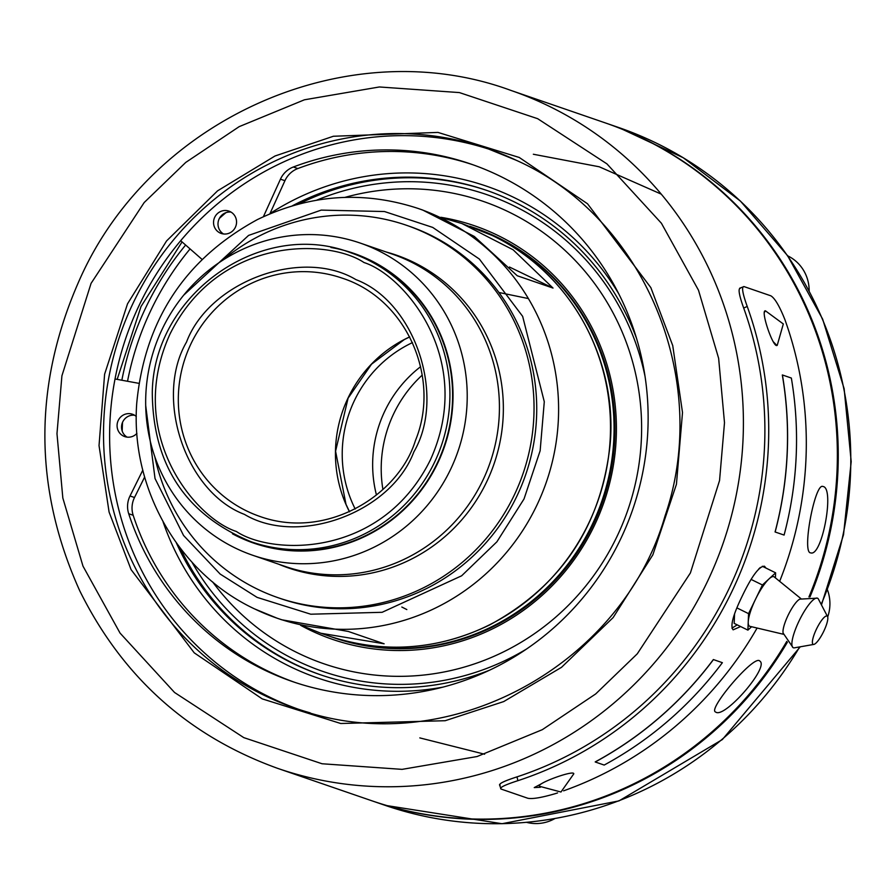 <?xml version="1.0" encoding="UTF-8"?>
<svg xmlns="http://www.w3.org/2000/svg" width="896" height="896" viewBox="0 0 896 896"><rect width="100%" height="100%" fill="white"/><g stroke="black" fill="none" stroke-linecap="round" stroke-linejoin="round"><path stroke-width="1.34" d="M406.829 609.571L401.822 607.029M498.938 292.499L528.382 298.57M808.942 596.96A358.467 347.973 -71 0 0 604.923 122.774L510.966 90.44A358.467 347.973 109 0 1 723.341 542.64A358.467 347.973 109 0 1 277.659 768.365L371.605 800.699A358.467 347.973 -71 0 0 786.778 641.402M823.11 486.517C834.792 488.062 822.091 557.077 810.701 552.866C801.618 553.325 814.845 482.888 822.83 486.45L823.11 486.517M500.125 785.21C498.221 783.922 503.843 781.133 517.003 776.866A358.467 347.973 -71 0 0 743.702 308.078C738.987 294.93 737.912 288.31 740.466 288.221M715.938 712.23L715.333 711.883C708.243 708.478 754.69 653.901 759.797 661.069C769.653 666.826 725.166 718.077 715.938 712.23M743.702 308.078L747.219 306.421A362.41 351.803 109 0 1 517.877 780.685C504.739 784.93 499.117 787.707 500.998 789.018L527.834 798.258C532.448 799.21 541.654 797.653 555.453 793.61A362.41 351.803 109 0 0 557.581 792.904M747.219 306.421C742.493 293.283 741.418 286.664 743.971 286.574L770.818 295.803C774.771 298.122 779.43 305.962 784.806 319.357A362.41 351.803 109 0 1 779.654 581.336M757.098 628.029A362.41 351.803 109 0 1 563.595 790.832M739.693 288.21L743.971 286.574M713.429 659.602A362.488 351.87 -71 0 1 595.235 761.981L595.202 761.914A362.41 351.803 -71 0 0 713.373 659.557L722.378 662.682L713.373 659.557M782.398 374.965L791.347 378.045A362.488 351.87 109 0 1 784.09 535.069L775.074 531.966A362.41 351.803 -71 0 0 782.32 374.987L782.398 374.965A362.488 351.87 109 0 1 775.141 531.989L775.074 531.966M764.434 312.346L765.374 310.845M776.843 345.419L773.349 341.802M540.4 787.282L534.24 787.595L541.811 783.563M740.656 626.55L733.141 629.832C730.038 626.136 733.074 614.858 742.269 595.997C751.834 576.072 759.237 566.149 764.467 566.216L765.923 568.053M499.498 784.717L500.998 789.018M605.371 122.931A358.467 347.973 109 0 1 605.819 123.088A358.467 347.973 109 0 1 809.973 596.938M787.371 642.219A358.467 347.973 109 0 1 372.501 801.002A358.467 347.973 109 0 1 372.053 800.845M595.235 761.981L604.184 765.061A362.488 351.87 -71 0 0 722.378 662.682M784.09 535.069L775.141 531.989M731.92 628.163L737.206 624.859M490.941 149.811A295.837 287.179 -71 0 0 180.678 240.699A295.837 287.179 -71 0 0 115.024 378.986A295.837 287.179 -71 0 0 298.402 709.24M136.304 416.517A11.816 11.469 -71 0 0 117.746 421.669A11.816 11.469 -71 0 0 136.909 433.395M214.715 217.28A11.816 11.469 -71 0 0 221.2 233.442A11.816 11.469 -71 0 0 235.894 226.005A11.816 11.469 -71 0 0 228.894 211.098A11.816 11.469 -71 0 0 214.715 217.28M142.811 470.165L130.021 495.97A23.05 22.366 -71 0 0 128.71 513.722A273.694 265.686 -71 0 0 292.522 681.587A273.694 265.686 -71 0 0 632.811 509.242A273.694 265.686 -71 0 0 470.669 163.979A273.694 265.686 -71 0 0 293.339 167.003A23.05 22.366 -71 0 0 280.459 179.166L263.402 216.698M115.024 378.986L138.88 383.342M202.003 259.358L180.678 240.699M134.59 415.24A11.816 11.469 -71 0 0 127.064 437.114M231.045 212.106A11.816 11.469 -71 0 0 223.518 233.979M269.875 213.842L284.928 180.712L280.459 179.166M472.898 164.763A273.694 265.686 -71 0 0 297.819 168.549A23.05 22.366 -71 0 0 284.928 180.712M144.648 477.03L134.501 497.515A23.05 22.366 -71 0 0 133.179 515.267A273.694 265.686 -71 0 0 294.762 682.338M526.658 822.36A39.39 38.237 -71 0 0 554.77 818.63M827.691 616.952A39.39 38.237 -71 0 0 827.478 589.949M809.166 290.942A39.39 38.237 -71 0 0 787.707 255.842M777.246 345.262C773.606 349.496 759.998 309.714 765.464 310.834L783.317 323.96L777.246 345.262M539.515 786.296C535.898 783.563 574.773 769.474 573.754 773.898L560.963 792.019L539.515 786.296M736.915 607.902L748.563 613.648L747.902 630.123L734.171 623.37L734.552 614.051M758.722 568.982L760.402 567.426M122.203 431.054A287.56 279.149 109 0 1 122.517 422.43M219.419 218.355A287.56 279.149 109 0 1 225.882 212.699M127.534 381.27A287.56 279.149 109 0 1 190.075 248.92M618.677 293.664A259.986 252.381 -71 0 0 270.01 213.55M163.083 521.842A259.986 252.381 -71 0 0 443.005 687.109M117.163 379.378L141.042 306.488L182.067 241.92M484.624 754.219L419.81 737.901M747.902 630.123L751.587 626.73M775.41 577.875L775.611 572.824L762.306 566.261M775.611 572.824L762.429 584.987L751.162 579.443M762.429 584.987L748.563 613.648M185.629 245.034A295.445 286.787 -71 0 0 121.845 380.229M176.333 542.864A256.054 248.55 -71 0 0 293.294 663.634A256.054 248.55 -71 0 0 319.76 674.531A256.054 248.55 -71 0 0 489.675 670.141M636.474 338.195A256.054 248.55 -71 0 0 486.405 190.299A256.054 248.55 -71 0 0 292.331 205.822M800.957 598.662L774.245 576.934A27.574 6.574 116.2 0 0 769.026 578.906A27.574 6.574 116.2 0 0 755.496 599.323A27.574 6.574 116.2 0 0 748.238 621.88A27.574 6.574 116.2 0 0 749.918 626.338L783.418 634.256M180.365 548.296A256.054 248.55 -71 0 0 320.656 674.834M487.301 190.613A256.054 248.55 -71 0 0 298.85 204.019M813.826 644.414L794.416 647.83A27.574 6.574 -63.8 0 1 793.027 647.595L783.115 633.058A19.701 4.693 -63.8 0 1 787.304 616.997A19.701 4.693 -63.8 0 1 797.832 600.566A19.701 4.693 -63.8 0 1 799.814 599.144L817.376 598.147A27.574 6.574 -63.8 0 1 818.418 599.099L827.546 616.571A15.758 3.752 -63.8 0 1 823.469 631.87A15.758 3.752 -63.8 0 1 813.826 644.414A15.758 3.752 -63.8 0 1 816.043 629.989A15.758 3.752 -63.8 0 1 826.963 616.034A15.758 3.752 -63.8 0 1 827.546 616.571M191.968 562.173A252.112 244.731 -71 0 0 526.456 649.074M645.03 376.32A252.112 244.731 -71 0 0 316.534 200.222M793.027 647.595A27.574 6.574 -63.8 0 1 799.501 620.066A27.574 6.574 -63.8 0 1 817.376 598.147A27.574 6.574 -63.8 0 1 817.398 598.158M344.926 197.389A244.541 237.373 109 0 1 624.702 338.173A244.541 237.373 109 0 1 519.758 643.093A244.541 237.373 109 0 1 212.598 581.874M300.642 625.318A218.646 212.24 -71 0 0 592.357 529.659A218.646 212.24 -71 0 0 497.235 235.122A218.646 212.24 -71 0 0 440.888 217.302M332.573 637.28L333.469 637.594A216.664 210.314 -71 0 0 598.45 512.848A216.664 210.314 -71 0 0 496.877 237.082A216.664 210.314 -71 0 0 474.488 227.864L473.592 227.55A216.664 210.314 109 0 1 601.944 500.864A216.664 210.314 109 0 1 332.573 637.28A216.664 210.314 109 0 1 330.792 636.664M471.8 226.946A216.664 210.314 109 0 1 473.592 227.55M441.717 217.683L461.832 223.507L513.128 249.794L553.034 288.075L517.238 275.755L474.264 236.421L422.71 210.045L418.107 208.454A216.664 210.314 109 0 1 537.051 504.862A216.664 210.314 109 0 1 277.099 618.195L281.702 619.774L348.342 631.467L384.126 643.787L320.813 633.237L301.818 625.598M553.034 288.075L509.477 267.03M222.298 260.512A196.963 191.195 109 0 1 406.336 225.232L409.013 226.162A196.963 191.195 109 0 1 525.706 474.622A196.963 191.195 109 0 1 280.818 598.64L278.141 597.722A196.963 191.195 109 0 1 154.795 456.646M406.336 225.232A196.963 191.195 109 0 1 523.018 473.693A196.963 191.195 109 0 1 278.141 597.722M278.578 564.166A165.446 160.608 -71 0 0 288.389 567.918A165.446 160.608 -71 0 0 494.099 463.747A165.446 160.608 -71 0 0 396.077 255.035A165.446 160.608 -71 0 0 386.03 251.955M281.254 565.085A165.446 160.608 -71 0 0 289.733 568.378M397.421 255.506A165.446 160.608 -71 0 0 388.707 252.874M395.506 255.248A165.099 160.261 109 0 1 415.352 263.155M308.582 573.384A165.099 160.261 109 0 1 288.075 567.392M360.17 243.051L392.381 254.139A165.099 160.261 109 0 1 483.011 479.998A165.099 160.261 109 0 1 284.928 566.35L252.717 555.262A165.099 160.261 109 0 1 162.086 329.403A165.099 160.261 109 0 1 360.17 243.051A165.099 160.261 109 0 1 450.8 468.91A165.099 160.261 109 0 1 252.717 555.262M330.971 247.509A153.272 148.792 109 0 1 444.45 446.656A153.272 148.792 109 0 1 232.445 533.792M350.818 252.784L353.494 253.714A152.846 148.366 109 0 1 437.405 462.806A152.846 148.366 109 0 1 254.016 542.763L251.339 541.834C185.998 514.987 152.981 465.349 152.286 392.93C153.16 294.504 261.296 218.086 350.818 252.784A152.846 148.366 109 0 1 366.598 259.291A152.846 148.366 109 0 1 434.717 461.888A152.846 148.366 109 0 1 251.339 541.834M413.851 451.92C391.048 512.613 298.525 546.739 244.44 514.382C185.562 492.15 153.922 398.048 186.514 342.082C209.317 281.389 301.84 247.274 355.914 279.619C414.792 301.851 446.443 395.965 413.851 451.92M420.582 366.71A120.938 117.398 -71 0 0 384.675 411.387A120.938 117.398 -71 0 0 376.443 494.973M355.208 509.006A120.938 117.398 109 0 1 354.245 400.915A120.938 117.398 109 0 1 412.485 342.597M382.894 489.328A124.085 120.456 109 0 1 422.195 375.144M517.877 780.685L517.003 776.866M91.067 283.371L144.2 202.518L185.763 162.411L239.165 126.65L304.405 99.803L379.378 86.968L459.39 92.579L537.678 118.698L606.928 163.867L661.416 223.25L698.488 290.214L718.637 358.322L724.494 422.71L719.555 480.514L690.402 572.958L637.269 653.822L595.706 693.93L542.304 729.68L477.064 756.538L402.091 769.362L322.067 763.762L243.79 737.632L174.541 692.474L120.053 633.091L82.981 566.126L62.832 498.019L56.974 433.63L61.914 375.816L91.067 283.371M519.266 157.472L437.976 132.418L333.357 136.259L274.994 156.005L217.571 190.837L166.544 240.968L127.523 303.822L104.608 374.203L99.03 445.592L109.088 512.075L131.085 569.632L194.242 652.848L262.203 698.869L340.738 723.498L445.178 720.72L503.709 701.579L561.534 667.307L613.155 617.557L652.859 554.826L676.435 484.288L682.506 412.53L672.739 345.598L650.832 287.605L587.518 203.762L519.266 157.472M310.218 712.869A295.837 287.179 109 0 1 296.509 708.602A295.837 287.179 109 0 1 119.851 335.698A295.837 287.179 109 0 1 487.749 148.691A295.837 287.179 109 0 1 516.242 160.272M372.501 801.002L385.034 805.314A358.467 347.973 -71 0 0 799.68 646.912M821.184 604.386A358.467 347.973 -71 0 0 618.352 127.4L605.819 123.088M661.259 194.141L599.234 166.779L533.344 154.246M293.339 167.003L297.819 168.549M128.71 513.722L133.179 515.267M130.021 495.97L134.501 497.515M469.896 226.285A216.664 210.314 109 0 1 492.251 235.469A216.664 210.314 109 0 1 588.952 522.726A216.664 210.314 109 0 1 329.84 636.339M418.107 208.454C363.44 190.557 309.859 194.275 257.376 219.598C184.968 259.034 144.76 320.23 136.741 403.189C130.323 488.488 179.01 573.597 254.632 608.933L277.099 618.195A216.664 210.314 109 0 1 254.722 608.966M183.702 295.165L248.595 235.402L321.216 210.112L384.496 211.534L432.746 227.427L479.382 259.067L522.648 316.355L544.286 401.722L540.142 450.755L524.026 498.949L496.899 541.811L461.63 575.803L382.122 612.304L310.755 614.208L257.085 597.374L220.147 574.045L183.557 535.472L155.03 478.531L145.701 405.586M364.022 262.539C404.678 275.542 475.854 359.531 430.382 459.917C381.349 558.578 271.858 555.262 236.331 531.462C195.686 518.459 124.499 434.47 169.982 334.096C219.016 235.435 328.507 238.739 364.022 262.539M190.803 344.165A126.056 122.36 109 0 1 190.848 344.053A126.056 122.36 109 0 1 342.093 278.118C407.445 299.118 440.933 378.952 415.442 440.518C398.518 495.6 326.301 540.198 260.053 516.51A126.056 122.36 109 0 1 190.803 344.165M409.707 336.874A126.056 122.36 -71 0 0 347.984 398.126A126.056 122.36 -71 0 0 349.496 511.806M510.966 90.44C349.698 30.946 152.712 116.906 80.416 277.85C33.264 382.861 33.04 487.178 79.755 590.8C122.427 676.95 188.395 736.142 277.659 768.365M295.355 708.21C446.186 763.47 622.384 665.302 665 516.085C712.074 379.434 644.28 217.37 516.219 160.261L487.906 148.747M385.034 805.314L502.04 823.715L618.979 800.901L722.344 739.57L800.262 646.811M821.453 604.912L843.528 534.722L851.2 461.642L844.144 388.741L822.64 319.11L787.584 255.674L740.454 201.107L683.245 157.741L618.352 127.4M320.813 633.237L329 636.048C383.6 653.934 437.136 650.25 489.574 624.982C561.266 586.107 601.474 525.672 610.21 443.688C617.646 357.571 568.758 271.118 492.318 235.502L461.832 223.507M349.552 511.784L345.99 504.302L335.574 451.214L348.096 398.16L371.526 364.179L404.275 339.584L409.73 336.918"/></g></svg>
